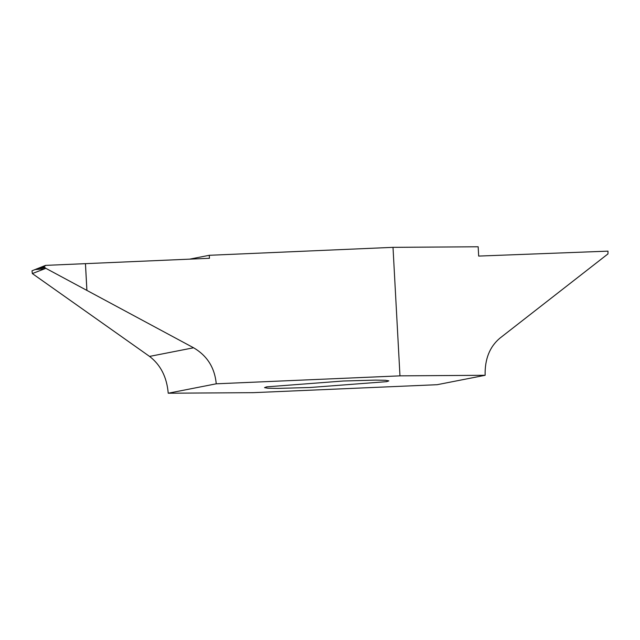 <?xml version="1.0" encoding="UTF-8"?>
<svg xmlns="http://www.w3.org/2000/svg" width="640" height="640" viewBox="0 0 640 640"><rect width="100%" height="100%" fill="white"/><g stroke="black" fill="none" stroke-linecap="round" stroke-linejoin="round"><path stroke-width="0.96" d="M266.752 386.848L343.208 381.016L375.504 380.104L385.488 380.288L388.84 380.888L386.6 381.664L310.144 387.496L277.848 388.4L267.864 388.224L264.52 387.624L266.752 386.848M393.008 247.344L399.968 375.856L216.24 383.808L168.224 393.224L253.384 392.656L437.112 384.704L485.128 375.288C484.752 359.2 489.64 346.856 499.8 338.248L607.952 253.92L608 251.144L478.672 256.08L478.168 246.776L393.008 247.344L209.28 255.296L189.608 259.152M485.128 375.288L399.968 375.856M209.28 255.296L209.44 258.296L85.464 263.656L86.912 290.416L193.576 347.776L149.552 356.408C160.632 364.872 166.856 377.144 168.224 393.224M216.24 383.808C214.752 367.752 207.2 355.736 193.576 347.776M85.464 263.656L45.6 265.384L35.048 269.576L44.744 268.768L32.344 273.576L149.552 356.408M32.344 273.576L32 270.808L35.048 269.576M44.488 267.296L44.216 266.864L41.288 267.584L44.488 267.296L45.8 268.304L44.744 268.768M44.208 266.864L36.776 268.832M45.8 268.304L86.912 290.416M44.44 266.408L45.6 265.384M45.232 267.696L39.144 268.208L45.144 265.936M85.44 263.664L86.888 290.4"/></g></svg>
